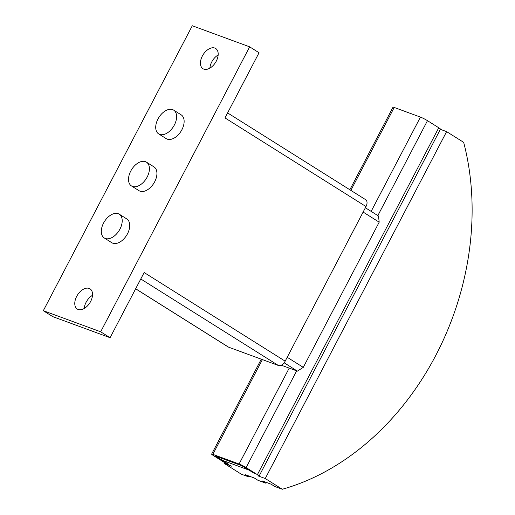 <?xml version="1.0" encoding="UTF-8"?>
<svg xmlns="http://www.w3.org/2000/svg" width="515" height="515" viewBox="0 0 515 515"><rect width="100%" height="100%" fill="white"/><g stroke="black" fill="none" stroke-linecap="round" stroke-linejoin="round"><path stroke-width="0.77" d="M92.5 295.314A11.948 7.319 -57.8 0 0 84.209 308.498M78.151 309.483A11.948 7.319 122.2 0 1 77.295 309.064A11.948 7.319 122.2 0 1 77.057 295.713A11.948 7.319 122.2 0 1 89.159 288.419A11.948 7.319 122.2 0 1 90.009 288.838A11.948 7.319 122.2 0 1 90.254 302.183A11.948 7.319 122.2 0 1 78.151 309.483M218.154 54.957A11.948 7.319 -57.8 0 0 209.869 68.141M203.805 69.126A11.948 7.319 122.2 0 1 202.955 68.707A11.948 7.319 122.2 0 1 202.71 55.363A11.948 7.319 122.2 0 1 214.813 48.062A11.948 7.319 122.2 0 1 215.663 48.481A11.948 7.319 122.2 0 1 215.907 61.832A11.948 7.319 122.2 0 1 203.805 69.126M159.689 134.402A14.053 8.613 -57.8 0 0 173.922 125.815A14.053 8.613 -57.8 0 0 173.645 110.113A14.053 8.613 -57.8 0 0 172.641 109.624A14.053 8.613 -57.8 0 0 158.401 118.205A14.053 8.613 -57.8 0 0 158.684 133.906A14.053 8.613 -57.8 0 0 159.689 134.402M173.645 110.113L181.164 114.839A14.053 8.613 122.2 0 1 181.447 130.546A14.053 8.613 122.2 0 1 167.208 139.127A14.053 8.613 122.2 0 1 166.21 138.638L158.684 133.906M132.484 186.436A14.053 8.613 -57.8 0 0 146.724 177.855A14.053 8.613 -57.8 0 0 146.44 162.148A14.053 8.613 -57.8 0 0 145.436 161.659A14.053 8.613 -57.8 0 0 131.203 170.24A14.053 8.613 -57.8 0 0 131.48 185.947A14.053 8.613 -57.8 0 0 132.484 186.436M146.44 162.148L153.959 166.873A14.053 8.613 122.2 0 1 154.243 182.58A14.053 8.613 122.2 0 1 140.003 191.162A14.053 8.613 122.2 0 1 139.005 190.672L131.48 185.947M105.279 238.471A14.053 8.613 -57.8 0 0 119.519 229.89A14.053 8.613 -57.8 0 0 119.235 214.182A14.053 8.613 -57.8 0 0 118.231 213.693A14.053 8.613 -57.8 0 0 103.998 222.274A14.053 8.613 -57.8 0 0 104.281 237.982A14.053 8.613 -57.8 0 0 105.279 238.471M119.235 214.182L126.754 218.914A14.053 8.613 122.2 0 1 127.038 234.615A14.053 8.613 122.2 0 1 112.804 243.196A14.053 8.613 122.2 0 1 111.8 242.707L104.281 237.982M135.645 288.806L228.132 346.943A6.463 3.959 -57.8 0 0 228.596 347.168L278.422 365.489A6.463 3.959 -57.8 0 0 285.168 361.176L366.004 206.554A6.463 3.959 -57.8 0 0 365.676 199.698L227.598 112.914M366.004 206.554L224.984 117.916L259.051 52.749L249.653 46.839L100.676 331.795L110.081 337.705L144.149 272.538L285.168 361.176M100.676 331.795L43.312 310.706L52.717 316.616L110.081 337.705M43.312 310.706L192.288 25.75L249.653 46.839M440.37 129.336L446.614 131.628L265.257 478.532L257.88 475.821A5.62 0.573 27.6 0 0 259.103 476.06L440.46 129.156A5.62 0.573 -152.4 0 0 438.754 127.759L427.476 120.671A5.62 0.573 -152.4 0 0 420.44 117.098L394.213 107.455A5.62 0.573 -152.4 0 0 392.99 107.217L349.846 189.752M265.257 478.532L282.31 489.25A252.962 198.211 -69.8 0 0 463.667 142.346L446.614 131.628M254.944 473.761L241.902 465.772L215.676 456.135L228.84 464.408L221.437 459.966L222.19 458.53M249.299 470.214L221.437 459.966M259.103 476.06A5.62 0.573 27.6 0 0 257.397 474.663L246.119 467.569A5.62 0.573 27.6 0 0 239.082 464.002L212.856 454.359A5.62 0.573 27.6 0 0 211.633 454.121A5.62 0.573 27.6 0 0 213.339 455.518L224.624 462.612A5.62 0.573 27.6 0 0 231.66 466.178L224.282 463.468L241.335 474.186L248.874 476.954L245.249 474.676L254.346 478.023L257.97 480.302L265.676 483.134L262.045 480.856L271.141 484.197L274.772 486.475L282.31 489.25M224.282 463.468L224.707 462.663M267.124 482.722A252.962 198.211 -69.8 0 1 265.676 483.134M250.322 476.542A252.962 198.211 -69.8 0 1 248.874 476.954M281.267 365.187L297.406 371.122L303.277 367.369L379.188 222.171L378.499 216.01L365.373 207.757M287.209 357.275L303.277 367.369M284.138 362.779L297.406 371.122M363.12 212.071L379.188 222.171M135.67 288.761L228.596 347.168M140.782 278.976L278.422 365.489M212.856 454.359L262.399 359.599M239.082 464.002L289.211 368.109M371.148 211.388L420.44 117.098M350.857 190.389L394.213 107.455M257.397 474.663L438.754 127.759M246.119 467.569L296.679 370.852M377.849 215.598L427.476 120.671M211.633 454.121L261.266 359.18"/></g></svg>
